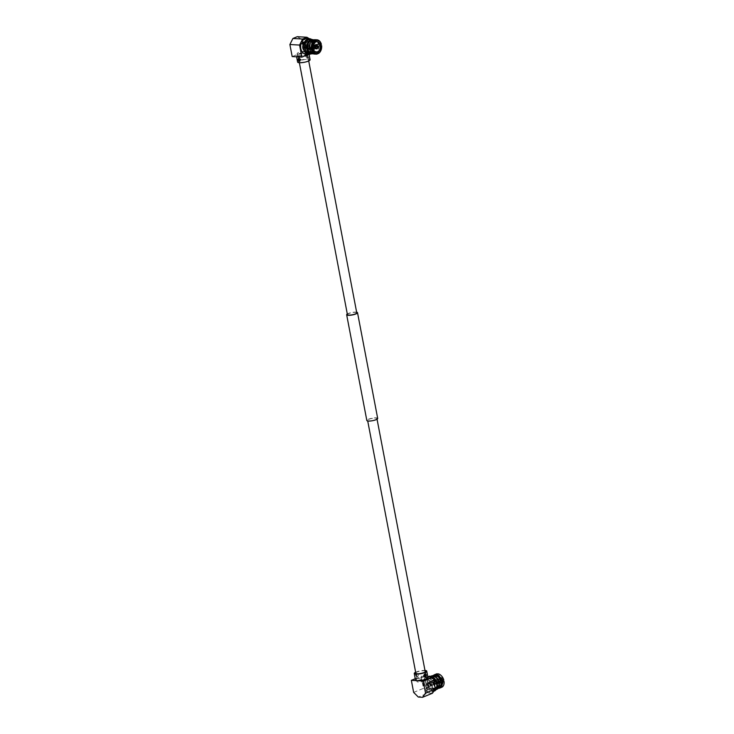 <?xml version="1.0" encoding="UTF-8"?>
<svg xmlns="http://www.w3.org/2000/svg" width="734" height="734" viewBox="0 0 734 734"><rect width="100%" height="100%" fill="white"/><g stroke="black" fill="none" stroke-linecap="round" stroke-linejoin="round"><path stroke-width="0.55" stroke-dasharray="3.67 2.75" d="M431.647 675.904A7.175 4.688 -112.4 0 0 429.427 682.262A7.175 4.688 -112.4 0 0 437.115 689.18M432.198 676.831A7.175 4.688 -112.4 0 0 427.298 683.134A7.175 4.688 67.6 0 1 429.518 676.785A7.175 4.688 67.6 0 1 431.831 676.711M432.454 676.941A7.175 4.688 67.6 0 1 433.133 677.298A7.175 4.688 -112.4 0 0 432.454 676.941M437.895 687.464L437.767 687.345A6.074 3.964 67.6 0 1 436.693 688.153A6.074 3.964 67.6 0 1 430.188 682.299A6.074 3.964 67.6 0 1 432.069 676.931A6.074 3.964 67.6 0 1 438.574 682.785A6.074 3.964 67.6 0 1 438.382 686.272L439.097 686.969M439.391 683.171L436.546 684.345A6.074 3.964 -112.4 0 0 436.446 683.657A6.074 3.964 67.6 0 1 434.565 689.033A6.074 3.964 67.6 0 1 430.601 687.905L427.05 689.364A6.074 3.964 67.6 0 1 426.023 688.198L429.583 686.73L429.179 687.455A7.175 4.688 -112.4 0 1 427.298 683.134A7.175 4.688 -112.4 0 0 434.987 690.052A7.175 4.688 -112.4 0 0 436.381 688.932L435.638 688.226A6.074 3.964 67.6 0 1 434.565 689.033A6.074 3.964 67.6 0 1 428.06 683.18A6.074 3.964 67.6 0 1 429.94 677.803A6.074 3.964 67.6 0 1 436.446 683.657A6.074 3.964 67.6 0 1 436.253 687.152L436.969 687.841M437.767 687.345L435.638 688.226M438.382 686.272L436.253 687.152M442.593 680.73A5.248 3.431 -112.4 0 0 436.996 675.785A5.248 3.431 -112.4 0 0 435.372 680.436A5.248 3.431 -112.4 0 0 440.987 685.501A5.248 3.431 -112.4 0 0 442.712 681.537M432.161 685.152A5.248 3.431 67.6 0 1 430.537 689.804A5.248 3.431 67.6 0 1 424.922 684.739A5.248 3.431 67.6 0 1 426.546 680.088A5.248 3.431 67.6 0 1 432.161 685.152M437.657 680.565A1.936 1.266 -112.4 0 0 439.73 682.436A1.936 1.266 -112.4 0 0 440.327 680.721A1.936 1.266 -112.4 0 0 438.253 678.858A1.936 1.266 -112.4 0 0 437.657 680.565M427.803 683.161A1.936 1.266 -112.4 0 1 429.876 685.024A1.936 1.266 67.6 0 1 429.28 686.73A1.936 1.266 67.6 0 1 427.206 684.868A1.936 1.266 -112.4 0 1 427.803 683.161L438.253 678.858M431.436 684.382L430.271 684.859C430.326 683.666 430.711 683.51 431.436 684.382L430.785 683.785L431.014 684.354C430.61 685.528 430.225 685.684 429.849 684.84L430.693 685.446L430.271 684.859M428.427 685.62A1.936 1.266 67.6 0 1 427.821 687.336A1.936 1.266 67.6 0 1 425.757 685.464A1.936 1.266 67.6 0 1 426.353 683.758A1.936 1.266 67.6 0 1 428.427 685.62M433.069 682.455L438.106 680.638A1.33 0.862 -112.4 0 0 439.216 681.904L434.647 683.684L435.161 684.116A1.936 1.266 67.6 0 1 433.711 682.464L433.069 682.455L433.62 681.969A1.936 1.266 67.6 0 1 434.253 680.501A1.936 1.266 67.6 0 1 434.299 680.482A1.936 1.266 67.6 0 1 434.464 680.446L434.17 681.198L434.812 680.473A1.936 1.266 67.6 0 1 436.262 682.125L439.914 680.638A1.33 0.862 -112.4 0 0 438.804 679.372L434.17 681.198L438.73 679.363A1.33 0.862 -112.4 0 0 438.51 679.409A1.33 0.862 -112.4 0 0 438.088 680.528L433.491 682.482M434.757 684.271L434.647 683.684L439.29 681.904A1.33 0.862 -112.4 0 0 439.519 681.868A1.33 0.862 -112.4 0 0 439.932 680.739L436.354 682.611A1.936 1.266 67.6 0 1 435.767 684.06A1.936 1.266 67.6 0 1 435.721 684.079A1.936 1.266 67.6 0 1 435.51 684.134L434.757 684.271M426.17 685.492A1.33 0.862 67.6 0 1 426.582 684.317A1.33 0.862 67.6 0 1 428.005 685.593A1.33 0.862 -112.4 0 1 427.592 686.767A1.33 0.862 -112.4 0 1 426.17 685.492M429.849 684.84L430.308 683.758M436.354 682.611L439.932 680.739M439.29 681.904L439.354 682.225A1.661 1.083 -112.4 0 0 439.684 682.152A1.661 1.083 -112.4 0 0 440.161 680.757M439.354 682.225L435.51 684.134M435.161 684.116L439.216 681.904M438.106 680.638L437.877 680.62A1.661 1.083 -112.4 0 0 439.271 682.216M437.877 680.62L433.711 682.464M433.62 681.969L438.088 680.528M438.73 679.363L438.666 679.051A1.661 1.083 -112.4 0 0 438.418 679.088A1.661 1.083 -112.4 0 0 437.859 680.519M438.666 679.051L434.464 680.446M434.812 680.473L438.804 679.372M439.914 680.638L440.143 680.647A1.661 1.083 -112.4 0 0 438.748 679.051M440.143 680.647L436.262 682.125M415.499 680.042A6.358 1.44 169.2 0 1 417.362 678.601A6.358 1.44 169.2 0 1 424.032 677.069A6.358 1.44 169.2 0 1 427.986 677.656M413.646 692.401L423.472 688.354L421.178 676.289L415.251 678.73M421.178 676.289L427.803 676.675M430.693 689.74A5.248 3.431 67.6 0 0 432.317 685.088A5.248 3.431 -112.4 0 0 426.702 680.023A5.248 3.431 -112.4 0 0 425.078 684.675A5.248 3.431 67.6 0 0 430.693 689.74L441.382 685.336A5.248 3.431 67.6 0 1 440.822 685.492L441.079 686.813A6.624 4.321 -112.4 0 0 444.107 682.317M441.446 675.858A6.624 4.321 -112.4 0 0 438.675 674.216L438.189 673.84M443.795 680.06L442.841 680.005A5.248 3.431 -112.4 0 0 438.923 675.537L438.675 674.216M437.198 673.784L437.684 674.161A6.624 4.321 -112.4 0 0 434.702 679.537L432.087 680.62A6.624 4.321 67.6 0 1 432.032 679.877A6.624 4.321 67.6 0 1 433.666 675.757M436.262 674.005A7.175 4.688 -112.4 0 0 433.932 679.675M433.17 675.684A7.175 4.688 -112.4 0 0 432.023 679.583A7.175 4.688 -112.4 0 0 432.087 680.436M437.684 674.161L437.932 675.482A5.248 3.431 -112.4 0 0 437.381 675.629A5.248 3.431 -112.4 0 0 435.657 679.592L434.702 679.537M438.941 688.263L441.079 686.813M440.795 687.501A7.175 4.688 -112.4 0 0 441.721 687.281M443.097 681.381A5.248 3.431 67.6 0 1 441.382 685.336M432.354 681.813A7.175 4.688 -112.4 0 0 434.794 686.308A7.175 4.688 -112.4 0 0 437.95 688.208L437.464 687.831A6.624 4.321 67.6 0 1 434.583 686.088A6.624 4.321 67.6 0 1 432.344 681.987L434.968 680.913A6.624 4.321 -112.4 0 0 440.088 686.758L438.547 687.96M434.198 681.051A7.175 4.688 -112.4 0 0 439.804 687.446M434.968 680.913L435.923 680.969A5.248 3.431 67.6 0 0 439.831 685.428L440.088 686.758M438.455 688.006L437.95 688.208M435.657 679.592L428.537 682.519A5.248 3.431 -112.4 0 0 428.638 683.207A5.248 3.431 -112.4 0 0 428.803 683.895L435.923 680.969M439.831 685.428L432.711 688.364A5.248 3.431 -112.4 0 0 433.702 688.419L440.822 685.492M439.354 682.923L435.978 684.308A5.248 3.431 -112.4 0 0 435.877 683.62A5.248 3.431 -112.4 0 0 435.712 682.932L442.841 680.005M438.923 675.537L431.803 678.473A5.248 3.431 -112.4 0 0 430.812 678.409L437.932 675.482M432.087 680.62L428.537 682.519M434.445 675.95A6.074 3.964 -112.4 0 0 432.464 680.638M430.812 678.409L430.665 677.62L434.519 676.032M435.033 676.289L431.656 677.675A6.074 3.964 -112.4 0 0 430.665 677.62M431.656 677.675L431.803 678.473M435.712 682.932L439.088 681.813M433.188 677.574A7.835 5.12 -112.4 0 0 432.243 676.931M428.509 676.482A7.835 5.12 -112.4 0 0 426.087 683.418A7.835 5.12 -112.4 0 0 428.188 688.198L425.39 689.354L426.023 688.198M427.05 689.364L426.408 690.52L429.207 689.373A7.835 5.12 -112.4 0 0 434.473 690.978M429.207 689.373L430.207 688.63A7.175 4.688 -112.4 0 0 436.849 688.134M427.968 682.492A6.074 3.964 -112.4 0 0 428.069 683.18A6.074 3.964 67.6 0 1 429.94 677.803A6.074 3.964 67.6 0 1 436.446 683.657A6.074 3.964 -112.4 0 0 436.29 682.969M436.546 684.345L435.978 684.308M433.702 688.419L433.858 689.208L438.354 687.363A6.074 3.964 -112.4 0 0 439.07 687.18M437.464 687.831L437.363 687.299L432.858 689.153A6.074 3.964 -112.4 0 0 433.858 689.208M432.858 689.153L432.711 688.364M428.803 683.895L432.344 681.987M432.73 682.014A6.074 3.964 -112.4 0 0 437.363 687.299M429.583 686.73A6.074 3.964 67.6 0 1 428.06 683.18A6.074 3.964 -112.4 0 0 428.234 683.868M430.601 687.905L430.207 688.63M429.179 687.455L428.188 688.198M426.408 690.52A7.835 5.12 -112.4 0 0 431.684 692.125A7.835 5.12 -112.4 0 0 434.106 685.189A7.835 5.12 -112.4 0 0 425.711 677.638A7.835 5.12 -112.4 0 0 423.289 684.574A7.835 5.12 -112.4 0 0 425.39 689.354M432.409 693.254L428.133 693.006L418.307 697.052M428.133 693.006L423.472 688.354M418.444 680.335A5.248 1.193 -10.8 0 0 416.912 681.528A5.248 1.193 -10.8 0 0 420.178 682.005A5.248 1.193 -10.8 0 0 425.692 680.748A5.248 1.193 -10.8 0 0 427.225 679.556A5.248 1.193 -10.8 0 0 423.958 679.069A5.248 1.193 -10.8 0 0 418.444 680.335M417.719 676.555L416.444 675.454L417.114 673.381L418.765 674.5L417.719 676.555L416.582 676.583L417.967 674.454L416.352 673.335L415.646 675.408L416.958 676.509M417.114 673.381L416.352 673.335M415.728 672.683A5.248 1.193 169.2 0 1 416.866 672.087A5.248 1.193 169.2 0 1 425.069 670.904M425.509 673.766L424.362 673.794L423.316 675.849L425.316 677.078M415.646 672.243A6.358 1.44 169.2 0 1 416.105 672.041A6.358 1.44 169.2 0 1 424.986 670.463M375.542 419.655A4.753 1.073 -10.8 0 0 376.937 418.582A4.753 1.073 -10.8 0 0 373.973 418.141A4.753 1.073 -10.8 0 0 368.982 419.279A4.753 1.073 -10.8 0 0 367.596 420.362A4.753 1.073 -10.8 0 0 370.551 420.802A4.753 1.073 -10.8 0 0 375.542 419.655M425.023 679.033A4.753 1.073 -10.8 0 0 426.408 677.959A4.753 1.073 -10.8 0 0 423.454 677.519A4.753 1.073 -10.8 0 0 418.463 678.656A4.753 1.073 -10.8 0 0 417.077 679.739A4.753 1.073 -10.8 0 0 420.031 680.179A4.753 1.073 -10.8 0 0 425.023 679.033M356.641 312.198A5.523 1.257 -10.8 0 0 348.274 313.501A5.523 1.257 -10.8 0 0 347.301 313.978M377.689 418.435A5.523 1.257 -10.8 0 0 374.257 417.921A5.523 1.257 -10.8 0 0 368.45 419.252A5.523 1.257 -10.8 0 0 366.835 420.509M305.894 54.527A4.753 1.073 -10.8 0 0 307.28 53.454A4.753 1.073 -10.8 0 0 304.326 53.013A4.753 1.073 -10.8 0 0 299.334 54.151A4.753 1.073 -10.8 0 0 297.94 55.233A4.753 1.073 -10.8 0 0 300.903 55.665A4.753 1.073 -10.8 0 0 305.894 54.527M356.761 312.831A4.753 1.073 -10.8 0 0 353.806 312.39A4.753 1.073 -10.8 0 0 348.815 313.528A4.753 1.073 -10.8 0 0 347.421 314.611M311.555 52.775A6.074 4.386 93.3 0 0 311.592 52.775A6.074 4.386 93.3 0 0 316.189 44.967A6.074 4.386 93.3 0 0 314.638 41.792L315.115 40.884A7.175 5.184 -86.7 0 1 316.969 44.646A7.175 5.184 -86.7 0 1 312.904 53.71M309.436 53.766A7.175 5.184 93.3 0 0 314.868 44.526A7.175 5.184 93.3 0 0 313.014 40.765L315.115 40.884M313.813 39.939A7.175 5.184 -86.7 0 1 314.079 40.076L313.592 41.012A6.074 4.386 93.3 0 0 312.289 40.654A6.074 4.386 93.3 0 0 312.253 40.654L310.188 40.535A6.074 4.386 93.3 0 0 305.592 48.343A6.074 4.386 93.3 0 0 309.491 52.655A6.074 4.386 93.3 0 0 314.097 44.847A6.074 4.386 93.3 0 0 312.537 41.673L313.014 40.765M310.253 39.434A7.175 5.184 -86.7 0 1 311.987 39.957L311.491 40.893A6.074 4.386 93.3 0 0 310.188 40.535A6.074 4.386 93.3 0 0 306.39 43.022L305.693 42.499M313.592 41.012L311.491 40.893M314.079 40.076L311.987 39.957M314.638 41.792L312.537 41.673M312.73 47.958A5.248 3.798 -86.7 0 1 315.372 42.021M316.042 41.792A5.248 3.798 -86.7 0 1 316.785 41.737A5.248 3.798 -86.7 0 1 316.978 41.755M309.867 44.875A5.248 3.798 93.3 0 0 306.491 41.15A5.248 3.798 93.3 0 0 302.509 47.903A5.248 3.798 93.3 0 0 305.885 51.628A5.248 3.798 93.3 0 0 309.867 44.875M316.372 52.224A5.248 3.798 -86.7 0 1 316.18 52.224A5.248 3.798 -86.7 0 1 312.968 49.169M306.078 48.316A1.936 1.395 -86.7 0 0 307.546 45.829A1.936 1.395 93.3 0 0 306.298 44.453A1.936 1.395 93.3 0 0 304.83 46.948A1.936 1.395 -86.7 0 0 306.078 48.316L316.372 48.912M309.078 45.921L307.931 45.847C308.363 46.958 308.748 46.976 309.078 45.921L308.207 46.903L308.647 46.095C307.858 45.132 307.473 45.113 307.5 46.031L307.583 45.37L308.069 45.169L307.931 45.847M306.115 45.747A1.936 1.395 93.3 0 0 304.867 44.37A1.936 1.395 93.3 0 0 303.399 46.866A1.936 1.395 93.3 0 0 304.647 48.233A1.936 1.395 93.3 0 0 306.115 45.747M315.583 47.416L310.61 47.279L315.565 47.306M310.61 47.279L311.152 47.059A1.936 1.395 93.3 0 1 312.005 44.994L316.161 45.407M313.317 46.159L313.831 45.948A1.936 1.395 93.3 0 0 312.721 44.829A1.936 1.395 93.3 0 0 312.647 44.82A1.936 1.395 93.3 0 0 312.363 44.847L312.005 44.994M312.895 46.334L315.666 46.361M316.299 45.691L311.73 45.572L316.226 45.728M310.867 47.545L311.244 47.554A1.936 1.395 93.3 0 0 312.427 48.683A1.936 1.395 93.3 0 0 312.5 48.683A1.936 1.395 93.3 0 0 312.712 48.664L312.198 48.049L313.069 48.508A1.936 1.395 93.3 0 0 313.923 46.444L313.546 46.444M303.83 46.692A1.33 0.954 93.3 0 0 305.683 45.921A1.33 0.954 -86.7 0 0 303.83 46.692M307.5 46.031L308.207 46.903M313.831 45.948L317.657 46.444M316.703 48.261L312.583 47.894L316.785 48.233M316.235 45.38L312.363 44.847M315.336 47.407L311.152 47.059M313.115 46.618L315.583 46.637M311.244 47.554L315.354 47.508M316.767 48.582L312.712 48.664M313.069 48.508L316.84 48.545M315.62 46.49L313.923 46.444M308.574 54.371L313.95 52.16L304.261 51.6L298.224 54.087A6.358 1.44 -10.8 0 0 296.371 55.527A6.358 1.44 -10.8 0 0 298.16 56.169A6.358 1.44 -10.8 0 0 305.105 55.233A6.358 1.44 -10.8 0 0 308.858 53.151A6.358 1.44 -10.8 0 0 307.06 52.509A6.358 1.44 -10.8 0 0 298.224 54.087L292.187 56.573M306.638 41.15A5.248 3.798 93.3 0 1 310.014 44.884A5.248 3.798 -86.7 0 1 306.041 51.637A5.248 3.798 -86.7 0 1 302.665 47.912A5.248 3.798 93.3 0 1 306.638 41.15L317.171 41.755M316.473 53.499L315.987 52.94A6.624 4.789 93.3 0 0 319.024 45.636L319.795 45.499A7.175 5.184 -86.7 0 1 316.473 53.499L317.538 53.554M309.803 49.435A6.624 4.789 93.3 0 0 314.978 53.362L315.464 53.912A7.175 5.184 -86.7 0 1 314.253 54.041M315.464 53.912L317.281 54.013M315.079 39.709A7.175 5.184 -86.7 0 1 319.529 44.132L318.758 44.269A6.624 4.789 93.3 0 0 313.583 40.342L313.868 39.838M321.354 44.233L319.529 44.132M312.858 40.251L312.574 40.755A6.624 4.789 93.3 0 0 309.537 48.059L309.528 48.242M307.775 48.866L306.335 48.783A5.248 3.798 -86.7 0 1 306.17 48.114A5.248 3.798 -86.7 0 1 306.078 47.407L313.088 47.811M315.409 42.233L308.399 41.829A5.248 3.798 -86.7 0 1 309.399 41.416L315.326 41.755M319.996 44.792L313.363 44.407A5.248 3.798 -86.7 0 1 313.528 45.086A5.248 3.798 -86.7 0 1 313.62 45.783L320.263 46.169M317.941 51.747L311.299 51.362A5.248 3.798 -86.7 0 1 310.298 51.784L316.932 52.16M310.298 51.784L310.445 52.573L314.877 52.83A6.074 4.386 -86.7 0 1 313.932 52.912A6.074 4.386 -86.7 0 1 310.188 49.279M314.877 52.83L314.978 53.362M315.987 52.94L315.886 52.408L311.455 52.16A6.074 4.386 -86.7 0 1 310.445 52.573M311.455 52.16L311.299 51.362M313.62 45.783L319.024 45.636M318.639 45.802A6.074 4.386 -86.7 0 1 315.886 52.408M307.849 49.141L306.335 48.783M311.776 39.517A7.835 5.661 -86.7 0 1 313.042 40.728A7.835 5.661 -86.7 0 1 314.583 44.297A7.835 5.661 -86.7 0 1 312.345 52.793A7.835 5.661 -86.7 0 1 310.959 53.848M311.289 39.645A7.175 5.184 -86.7 0 1 313.455 41.26A7.175 5.184 -86.7 0 1 314.868 44.526A7.175 5.184 -86.7 0 1 312.822 52.316A7.175 5.184 -86.7 0 1 310.491 53.674M318.758 44.269L313.941 44.168A6.074 4.386 -86.7 0 1 314.097 44.847A6.074 4.386 -86.7 0 1 314.198 45.545M313.941 44.168L313.363 44.407M312.088 40.783L313.684 40.875A6.074 4.386 -86.7 0 1 314.629 40.792A6.074 4.386 -86.7 0 1 318.373 44.425M313.684 40.875L313.583 40.342M309.399 41.416L309.253 40.627L311.344 40.746M310.335 41.159L308.243 41.04A6.074 4.386 -86.7 0 1 309.253 40.627M308.243 41.04L308.399 41.829M312.574 40.755L312.675 41.288L311.62 41.232M309.932 47.903A6.074 4.386 -86.7 0 1 312.675 41.288M306.078 47.407L307.583 47.765M305.757 49.022A6.074 4.386 -86.7 0 1 305.601 48.343A6.074 4.386 -86.7 0 1 305.5 47.646M305.087 43.957L305.784 44.48A6.074 4.386 93.3 0 0 305.592 48.343A6.074 4.386 93.3 0 0 309.491 52.655A6.074 4.386 93.3 0 0 314.097 44.847A6.074 4.386 93.3 0 0 310.188 40.535L314.629 40.792M306.784 38.572A7.835 5.661 -86.7 0 1 311.831 44.141A7.835 5.661 -86.7 0 1 305.894 54.215M306.39 43.022L305.463 42.976M302.555 43.526A6.074 4.386 93.3 0 0 302.28 44.288L305.784 44.48M301.169 43.444L302.28 44.288M313.95 52.16L311.647 40.095L309.363 38.718M311.647 40.095L301.968 39.544L304.261 51.6M297.242 36.7L301.968 39.544M298.61 54.16A5.248 1.193 169.2 0 1 297.132 53.637A5.248 1.193 169.2 0 1 300.224 51.912A5.248 1.193 169.2 0 1 305.968 51.132A5.248 1.193 169.2 0 1 307.445 51.664A5.248 1.193 169.2 0 1 304.353 53.389A5.248 1.193 169.2 0 1 298.61 54.16M299.509 61.372L300.968 59.518L299.334 57.94L298.243 58.307M300.188 62.408A5.248 1.193 -10.8 0 0 305.922 61.638A5.248 1.193 -10.8 0 0 309.023 59.913A5.248 1.193 -10.8 0 0 307.537 59.381A5.248 1.193 -10.8 0 0 301.802 60.16A5.248 1.193 -10.8 0 0 298.701 61.885A5.248 1.193 -10.8 0 0 300.188 62.408M307.95 56.646L307.289 58.087L308.381 57.72L308.757 56.307L307.463 54.591L306.344 54.977L307.95 56.646M306.684 54.912L305.656 56.509L307.289 58.087M307.463 54.591L306.463 56.179L308.069 57.766M310.106 59.702A6.358 1.44 -10.8 0 0 308.317 59.069A6.358 1.44 -10.8 0 0 301.371 60.005A6.358 1.44 -10.8 0 0 297.619 62.087M429.518 676.785L430.665 676.317M436.693 688.153L438.033 687.602M434.987 690.052L436.124 689.584M432.069 676.931L434.381 675.977M430.537 689.804L440.987 685.501M426.546 680.088L436.996 675.785M429.28 686.73L439.73 682.436M427.821 687.336L435.721 684.079M434.684 684.345L434.565 683.758M426.353 683.758L434.253 680.501M439.519 681.868L427.592 686.767M434.088 681.244L433.977 680.666M438.51 679.409L426.582 684.317M439.684 682.152L435.767 684.06M438.418 679.088L434.299 680.482M426.702 680.023L437.381 675.629M425.711 677.638L428.023 676.684M431.684 692.125L433.812 691.245M427.225 679.556L425.647 671.307M416.912 681.528L415.334 673.28M376.937 418.582L377.056 419.206M425.252 671.894L426.408 677.959M307.28 53.454L308.711 60.95M297.94 55.233L298.619 58.793M298.857 60.014L299.371 62.729M367.596 420.362L367.716 420.986M415.921 673.684L417.077 679.739M311.592 52.775L313.932 52.912M306.491 41.15L316.785 41.737M305.885 51.628L316.18 52.224M306.298 44.453L316.593 45.049M304.867 44.37L312.647 44.82M311.537 44.939L311.647 45.526M304.647 48.233L312.427 48.683M316.574 45.655L304.83 44.985M312.124 48.031L312.234 48.618M316.427 48.306L304.683 47.627M315.923 45.233L312.721 44.829M315.73 48.646L312.5 48.683M306.041 51.637L316.565 52.242M312.822 52.316L312.345 52.793M313.455 41.26L313.042 40.728M307.445 51.664L309.023 59.913M297.132 53.637L298.701 61.885M309.087 54.38L308.858 53.151M296.619 56.83L296.371 55.527"/><path stroke-width="1.1" d="M433.812 691.245L434.473 690.978A7.835 5.12 -112.4 0 0 436.519 688.877L436.849 688.134A7.175 4.688 -112.4 0 0 437.207 683.703A7.175 4.688 -112.4 0 0 433.133 677.298A7.175 4.688 67.6 0 1 437.207 683.703A7.175 4.688 67.6 0 1 436.969 687.841L439.097 686.969A7.175 4.688 -112.4 0 0 439.336 682.822A7.175 4.688 -112.4 0 0 431.647 675.904L430.665 676.317M431.831 676.711A7.175 4.688 67.6 0 1 432.454 676.941A7.175 4.688 -112.4 0 0 432.198 676.831L431.436 676.537A7.835 5.12 -112.4 0 0 428.509 676.482L428.023 676.684M436.124 689.584L437.115 689.18A7.175 4.688 -112.4 0 0 438.51 688.061L437.895 687.464M438.51 688.061L436.51 688.887M442.712 681.537A5.248 3.431 -112.4 0 0 442.62 680.849A5.248 3.431 -112.4 0 0 442.593 680.73M424.986 670.463A6.358 1.44 169.2 0 1 426.738 671.105L427.986 677.656A6.358 1.44 169.2 0 1 426.133 679.097A6.358 1.44 169.2 0 1 417.288 680.684A6.358 1.44 169.2 0 1 415.499 680.042L414.251 673.482A6.358 1.44 169.2 0 1 415.646 672.243M417.288 680.684L411.343 680.335L413.646 692.401L418.307 697.052L422.573 697.3L425.546 693.079L423.243 681.024L417.288 680.684M415.251 678.73L411.343 680.335M427.803 676.675L433.069 676.977L423.243 681.024M441.941 680.996L443.786 680.234A7.175 4.688 -112.4 0 0 441.345 675.748A7.175 4.688 -112.4 0 0 438.189 673.84L436.051 675.289A6.624 4.321 67.6 0 1 441.171 681.134L441.941 680.996A7.175 4.688 -112.4 0 0 436.335 674.601M443.786 680.234L443.795 680.06A6.624 4.321 -112.4 0 0 441.547 675.959A6.624 4.321 -112.4 0 0 441.446 675.858M433.666 675.757A6.624 4.321 67.6 0 1 435.06 675.234L437.198 673.784L437.684 674.161M437.198 673.784A7.175 4.688 -112.4 0 0 436.262 674.005L434.418 674.766A7.175 4.688 -112.4 0 0 433.17 675.684M435.345 674.546A7.175 4.688 -112.4 0 0 434.418 674.766M444.107 682.317A6.624 4.321 -112.4 0 0 444.107 682.17A6.624 4.321 -112.4 0 0 444.052 681.436L441.437 682.51A6.624 4.321 67.6 0 1 438.455 687.896L438.941 688.263A7.175 4.688 -112.4 0 0 439.877 688.042A7.175 4.688 -112.4 0 0 442.207 682.372M439.877 688.042L441.721 687.281A7.175 4.688 -112.4 0 0 444.116 682.464A7.175 4.688 -112.4 0 0 444.052 681.611M439.354 682.923L444.052 681.436M434.519 676.032L435.161 675.766A6.074 3.964 -112.4 0 0 434.445 675.95L434.381 675.977M435.161 675.766L435.06 675.234M436.051 675.289L435.033 676.289M439.088 681.813L441.171 681.134M440.785 681.115A6.074 3.964 -112.4 0 0 436.152 675.821M436.519 688.877A7.835 5.12 -112.4 0 0 436.904 684.042A7.835 5.12 -112.4 0 0 433.188 677.574M432.243 676.931A7.835 5.12 -112.4 0 0 431.436 676.537M441.437 682.51L439.391 683.171M438.033 687.602L439.07 687.18A6.074 3.964 -112.4 0 0 441.051 682.492M433.069 676.977L435.372 689.033L432.409 693.254L422.573 697.3M435.372 689.033L425.546 693.079M425.069 670.904A5.248 1.193 169.2 0 1 425.647 671.307A5.248 1.193 169.2 0 1 424.114 672.5A5.248 1.193 169.2 0 1 418.6 673.757A5.248 1.193 169.2 0 1 415.334 673.28A5.248 1.193 169.2 0 1 415.728 672.683M424.968 676.968L425.289 674.032M425.729 677.014L424.114 675.895L425.124 673.84L426.436 674.941L425.316 677.078M426.738 671.105A6.358 1.44 169.2 0 1 424.876 672.546A6.358 1.44 169.2 0 1 418.206 674.069A6.358 1.44 169.2 0 1 414.251 673.482M347.301 313.978A5.523 1.257 -10.8 0 0 346.659 314.758A5.523 1.257 -10.8 0 0 350.1 315.262A5.523 1.257 -10.8 0 0 355.907 313.941A5.523 1.257 -10.8 0 0 357.522 312.684A5.523 1.257 -10.8 0 0 356.641 312.198M346.659 314.758L366.835 420.509A5.523 1.257 -10.8 0 0 370.275 421.013A5.523 1.257 -10.8 0 0 376.074 419.692A5.523 1.257 -10.8 0 0 377.689 418.435L357.522 312.684M299.371 62.729L347.421 314.611A4.753 1.073 -10.8 0 0 350.384 315.051A4.753 1.073 -10.8 0 0 355.375 313.904A4.753 1.073 -10.8 0 0 356.761 312.831L308.711 60.95M312.904 53.71A7.175 5.184 -86.7 0 1 311.528 53.885A7.175 5.184 -86.7 0 1 306.913 48.783A7.175 5.184 -86.7 0 1 312.354 39.553A7.175 5.184 -86.7 0 1 313.813 39.939M310.491 53.674A7.175 5.184 -86.7 0 1 304.821 48.664A7.175 5.184 93.3 0 0 309.436 53.766L311.528 53.885M312.253 40.654A6.074 4.386 93.3 0 0 307.693 48.472A6.074 4.386 93.3 0 0 311.555 52.775M310.959 53.848A7.835 5.661 -86.7 0 1 308.647 54.38A7.835 5.661 -86.7 0 1 303.61 48.811A7.835 5.661 -86.7 0 1 303.931 43.6L305.087 43.957A7.175 5.184 -86.7 0 0 304.821 48.664A7.175 5.184 -86.7 0 1 310.253 39.434L312.354 39.553M312.968 49.169A5.248 3.798 -86.7 0 1 312.803 48.49A5.248 3.798 -86.7 0 1 312.73 47.958M315.372 42.021A5.248 3.798 -86.7 0 1 316.042 41.792M316.978 41.755A5.248 3.798 -86.7 0 1 320.162 45.462A5.248 3.798 -86.7 0 1 316.372 52.224M315.134 47.536A1.936 1.395 -86.7 0 1 316.593 45.049A1.936 1.395 -86.7 0 1 317.84 46.416A1.936 1.395 -86.7 0 1 316.372 48.912A1.936 1.395 -86.7 0 1 315.134 47.536L315.336 47.407A1.661 1.202 -86.7 0 1 316.161 45.407L316.226 45.728A1.33 0.954 -86.7 0 0 315.565 47.306L315.336 47.407M316.216 45.691L316.299 45.691A1.33 0.954 -86.7 0 1 317.418 46.545L315.666 46.361M316.299 45.691L316.235 45.38A1.661 1.202 -86.7 0 1 316.657 45.325A1.661 1.202 -86.7 0 1 317.657 46.444L317.418 46.545M315.583 46.637L317.437 46.646A1.33 0.954 -86.7 0 1 316.785 48.233L316.051 48.178M316.171 48.242L316.703 48.261A1.33 0.954 -86.7 0 1 315.583 47.416M316.703 48.261L316.767 48.582A1.661 1.202 -86.7 0 1 316.464 48.637A1.661 1.202 -86.7 0 1 315.354 47.508M317.437 46.646L317.675 46.554A1.661 1.202 -86.7 0 1 316.84 48.545M317.675 46.554L315.62 46.49M301.876 57.133L292.187 56.573L289.884 44.517L299.573 45.068L301.876 57.133L308.574 54.371M320.171 45.526L321.611 45.792A6.624 4.789 -86.7 0 1 318.574 53.096L317.538 53.554M321.62 45.609A7.175 5.184 -86.7 0 1 318.29 53.6M321.611 45.792L320.639 46.187A5.248 3.798 -86.7 0 1 318.317 51.765L318.574 53.096M309.794 49.618A7.175 5.184 -86.7 0 0 314.253 54.041L316.07 54.142A7.175 5.184 -86.7 0 0 317.281 54.013L317.565 53.509A6.624 4.789 -86.7 0 1 312.381 49.582L307.849 49.141M316.07 54.142A7.175 5.184 -86.7 0 1 311.611 49.719M317.565 53.509L317.308 52.178A5.248 3.798 -86.7 0 1 316.565 52.242A5.248 3.798 -86.7 0 1 313.354 49.187L312.381 49.582M315.684 39.939L316.171 40.489A6.624 4.789 -86.7 0 1 321.345 44.416L321.354 44.233A7.175 5.184 -86.7 0 0 316.895 39.81A7.175 5.184 -86.7 0 0 315.684 39.939L313.868 39.838A7.175 5.184 -86.7 0 1 315.079 39.709L316.895 39.81M316.171 40.489L316.418 41.82A5.248 3.798 93.3 0 1 317.171 41.755A5.248 3.798 93.3 0 1 320.373 44.811L321.345 44.416M313.583 40.342L313.868 39.838M311.354 48.352L312.124 48.215A6.624 4.789 -86.7 0 1 315.161 40.911L312.858 40.251A7.175 5.184 -86.7 0 0 309.528 48.242L311.354 48.352A7.175 5.184 -86.7 0 1 314.675 40.352M312.124 48.215L313.088 47.811A5.248 3.798 93.3 0 1 315.409 42.233L315.161 40.911M315.326 41.755L316.418 41.82M313.354 49.187L307.775 48.866M305.463 42.976L302.885 42.82L301.775 41.985L304.537 42.141A7.835 5.661 -86.7 0 1 309.546 38.728A7.835 5.661 -86.7 0 1 311.776 39.517M304.537 42.141L305.693 42.499A7.175 5.184 -86.7 0 1 311.289 39.645M311.344 40.746L312.088 40.783M311.62 41.232L310.335 41.159M307.583 47.765L309.5 47.875M303.931 43.6L301.169 43.444A7.835 5.661 -86.7 0 0 300.848 48.655A7.835 5.661 -86.7 0 0 305.894 54.215L308.647 54.38M301.775 41.985A7.835 5.661 -86.7 0 1 306.784 38.572L309.546 38.728M302.885 42.82A6.074 4.386 93.3 0 0 302.555 43.526M309.363 38.718L306.931 37.26L302.601 39.04L292.912 38.48L289.884 44.517M302.601 39.04L299.573 45.068M306.931 37.26L297.242 36.7L292.912 38.48M299.334 57.94L298.683 59.381L299.94 61.115M296.619 56.83L297.619 62.087A6.358 1.44 -10.8 0 0 299.408 62.729A6.358 1.44 -10.8 0 0 306.353 61.794A6.358 1.44 -10.8 0 0 310.106 59.702L309.087 54.38M300.16 59.849L299.16 61.436L297.876 59.72L298.554 58.261L300.16 59.849M377.056 419.206L425.252 671.894M298.619 58.793L298.857 60.014M367.716 420.986L415.921 673.684M316.657 45.325L315.923 45.233M316.464 48.637L315.73 48.646"/></g></svg>
